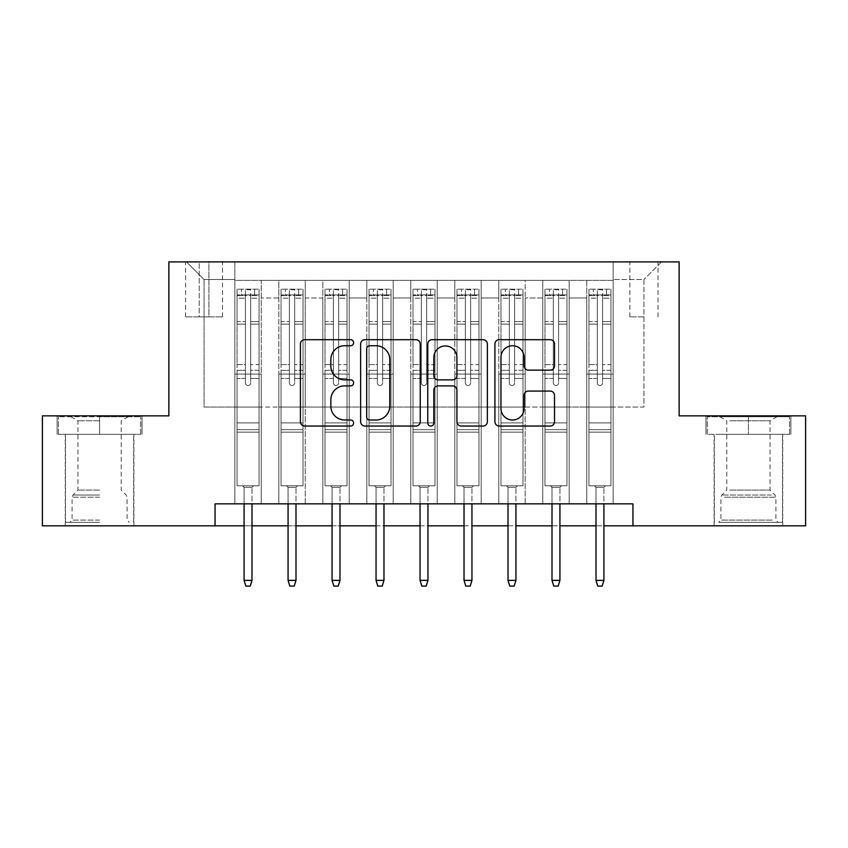<?xml version="1.0" encoding="UTF-8"?>
<svg xmlns="http://www.w3.org/2000/svg" width="848" height="848" viewBox="0 0 848 848"><rect width="100%" height="100%" fill="white"/><g stroke="black" fill="none" stroke-linecap="round" stroke-linejoin="round"><path stroke-width="0.64" stroke-dasharray="4.24 3.18" d="M353.616 342.719A3.021 3.021 0 0 0 350.595 339.698L304.718 339.698A4.314 4.314 0 0 0 300.404 344.012L300.404 421.732A4.314 4.314 0 0 0 304.718 426.046L350.595 426.046A3.021 3.021 0 0 0 353.616 423.025A3.021 3.021 0 0 0 350.595 420.004L344.659 420.004A13.812 13.812 0 0 1 330.847 406.192L330.847 399.705A13.812 13.812 0 0 1 344.659 385.893L350.595 385.893A3.021 3.021 0 0 0 353.616 382.872A3.021 3.021 0 0 0 350.595 379.851L344.659 379.851A13.812 13.812 0 0 1 330.847 366.029L330.847 359.552A13.812 13.812 0 0 1 344.659 345.74L350.595 345.74A3.021 3.021 0 0 0 353.616 342.719M748.413 434.335L790.866 434.335L748.413 434.335L748.413 415.859L790.866 415.859L705.971 415.859L748.413 415.859L748.413 434.335L707.285 434.335L789.541 434.335L748.413 434.335L748.413 416.739L707.285 416.739L789.541 416.739L748.413 416.739L748.413 434.335M748.413 525.834L714.101 525.834L748.413 525.834M643.939 261.905L629.863 261.905L643.939 261.905M643.939 316.887L629.863 316.887L643.939 316.887M99.587 434.335L57.134 434.335L99.587 434.335L99.587 415.859L142.029 415.859L57.134 415.859L99.587 415.859L99.587 434.335L133.677 434.335L58.459 434.335L140.715 434.335L65.497 434.335L99.587 434.335L99.587 416.739L58.459 416.739L140.715 416.739L99.587 416.739L128.175 416.739L99.587 416.739L99.587 434.335M99.587 525.834L65.275 525.834L99.587 525.834M613.146 503.839L613.146 280.381L234.854 280.381L234.854 503.839L261.248 503.839L234.854 503.839L261.248 503.839L234.854 503.839L234.854 280.381L261.248 280.381L261.248 503.839L261.248 280.381L261.248 407.061L278.833 407.061L261.248 407.061L261.248 280.381L234.854 280.381L613.146 280.381L613.146 503.839L586.752 503.839L586.752 280.381L542.773 280.381L542.773 503.839L542.773 280.381L569.167 280.381L569.167 503.839L569.167 280.381L569.167 407.061L569.167 280.381L586.752 280.381L586.752 503.839L613.146 503.839L586.752 503.839L613.146 503.839L613.146 279.501L613.146 407.061L643.939 407.061L643.939 279.501L613.146 279.501L643.939 279.501L643.939 407.061L613.146 407.061L613.146 374.074L613.146 503.839M542.773 503.839L569.167 503.839L542.773 503.839L569.167 503.839L542.773 503.839L542.773 374.074L542.773 407.061L525.177 407.061L525.177 297.977L525.177 407.061L542.773 407.061L542.773 297.977L542.773 407.061L586.752 407.061L569.167 407.061L569.167 374.074L569.167 407.061L542.773 407.061L542.773 374.074L569.167 374.074L569.167 503.839L569.167 374.074L542.773 374.074L542.773 503.839M525.177 503.839L525.177 280.381L498.783 280.381L498.783 503.839L498.783 280.381L525.177 280.381L525.177 503.839L498.783 503.839L525.177 503.839L498.783 503.839L525.177 503.839L525.177 374.074L525.177 503.839M481.187 503.839L481.187 280.381L454.793 280.381L454.793 503.839L454.793 280.381L481.187 280.381L481.187 503.839L454.793 503.839L481.187 503.839L454.793 503.839L481.187 503.839L481.187 297.977L481.187 407.061L498.783 407.061L481.187 407.061L481.187 374.074L481.187 503.839M437.197 503.839L437.197 280.381L410.803 280.381L410.803 503.839L410.803 280.381L437.197 280.381L437.197 503.839L410.803 503.839L437.197 503.839L410.803 503.839L437.197 503.839L437.197 297.977L437.197 407.061L454.793 407.061L437.197 407.061L437.197 374.074L437.197 503.839M393.207 503.839L393.207 280.381L366.813 280.381L366.813 503.839L366.813 280.381L393.207 280.381L393.207 503.839L366.813 503.839L393.207 503.839L366.813 503.839L393.207 503.839L393.207 297.977L393.207 407.061L410.803 407.061L393.207 407.061L393.207 374.074L393.207 503.839M349.217 503.839L349.217 280.381L322.823 280.381L322.823 503.839L322.823 280.381L349.217 280.381L349.217 503.839L322.823 503.839L349.217 503.839L322.823 503.839L349.217 503.839L349.217 297.977L349.217 407.061L366.813 407.061L349.217 407.061L349.217 374.074L349.217 503.839M305.227 503.839L305.227 280.381L278.833 280.381L278.833 503.839L278.833 280.381L305.227 280.381L305.227 503.839L278.833 503.839L305.227 503.839L278.833 503.839L305.227 503.839L305.227 374.074L305.227 503.839M586.752 297.977L586.752 407.061L586.752 280.381L586.752 297.977L569.167 297.977L586.752 297.977M498.783 297.977L498.783 407.061L498.783 280.381L481.187 280.381L481.187 297.977L481.187 280.381L498.783 280.381L498.783 297.977L481.187 297.977L498.783 297.977M454.793 297.977L454.793 407.061L454.793 280.381L437.197 280.381L437.197 297.977L437.197 280.381L454.793 280.381L454.793 297.977L437.197 297.977L454.793 297.977M410.803 297.977L410.803 407.061L410.803 280.381L393.207 280.381L393.207 297.977L393.207 280.381L410.803 280.381L410.803 297.977L393.207 297.977L410.803 297.977M366.813 297.977L366.813 407.061L366.813 280.381L349.217 280.381L349.217 297.977L349.217 280.381L366.813 280.381L366.813 297.977L349.217 297.977L366.813 297.977M305.227 297.977L305.227 407.061L305.227 280.381L305.227 297.977L322.823 297.977L322.823 407.061L305.227 407.061L322.823 407.061L322.823 280.381L305.227 280.381L322.823 280.381L322.823 297.977L305.227 297.977M215.053 525.834L215.053 503.839L215.053 525.834L215.053 503.839L632.947 503.839L215.053 503.839L632.947 503.839L632.947 525.834L42.4 525.834L42.4 415.859L168.869 415.859L168.869 261.905L679.131 261.905L679.131 415.859L805.6 415.859L805.6 525.834L632.947 525.834L632.947 503.839L632.947 525.834M199.216 261.905L185.585 261.905L199.216 261.905L199.216 316.887L185.585 316.887L208.894 316.887L199.216 316.887L199.216 261.905M208.894 261.905L222.536 261.905L208.894 261.905L208.894 316.887L222.536 316.887L208.894 316.887L208.894 261.905M613.146 261.905L234.854 261.905L661.535 261.905L613.146 261.905L613.146 280.381L613.146 261.905M234.854 261.905L186.465 261.905L234.854 261.905L234.854 407.061L204.061 407.061L204.061 279.501L234.854 279.501L204.061 279.501L186.465 261.905L204.061 279.501L204.061 407.061L234.854 407.061L234.854 261.905M278.833 297.977L278.833 407.061L278.833 280.381L261.248 280.381L278.833 280.381L278.833 297.977L261.248 297.977L278.833 297.977M542.773 280.381L525.177 280.381L525.177 297.977L525.177 280.381L542.773 280.381L542.773 297.977L542.773 280.381M244.086 525.834L252.004 525.834M288.076 525.834L295.994 525.834M332.066 525.834L339.984 525.834M376.056 525.834L383.974 525.834M420.046 525.834L427.954 525.834M464.026 525.834L471.944 525.834M508.016 525.834L515.934 525.834M552.006 525.834L559.924 525.834M595.996 525.834L603.914 525.834M498.783 407.061L525.177 407.061L498.783 407.061L498.783 374.074L498.783 407.061M454.793 407.061L481.187 407.061L454.793 407.061L454.793 374.074L454.793 407.061M410.803 407.061L437.197 407.061L410.803 407.061L410.803 374.074L410.803 407.061M366.813 407.061L393.207 407.061L366.813 407.061L366.813 374.074L366.813 407.061M322.823 407.061L349.217 407.061L322.823 407.061L322.823 374.074L322.823 407.061M278.833 407.061L305.227 407.061L305.227 374.074L305.227 407.061L278.833 407.061L278.833 374.074L305.227 374.074L278.833 374.074L278.833 503.839L278.833 407.061M234.854 407.061L261.248 407.061L261.248 374.074L261.248 503.839L261.248 374.074L261.248 407.061L234.854 407.061L234.854 374.074L261.248 374.074L234.854 374.074L234.854 503.839L234.854 407.061M586.752 407.061L613.146 407.061L586.752 407.061L586.752 374.074L586.752 407.061M234.854 374.074L261.248 374.074L234.854 374.074M278.833 374.074L305.227 374.074L278.833 374.074M322.823 374.074L349.217 374.074L322.823 374.074L322.823 503.839L322.823 374.074L349.217 374.074L322.823 374.074M366.813 374.074L393.207 374.074L366.813 374.074L366.813 503.839L366.813 374.074L393.207 374.074L366.813 374.074M410.803 374.074L437.197 374.074L410.803 374.074L410.803 503.839L410.803 374.074L437.197 374.074L410.803 374.074M454.793 374.074L481.187 374.074L454.793 374.074L454.793 503.839L454.793 374.074L481.187 374.074L454.793 374.074M498.783 374.074L525.177 374.074L498.783 374.074L498.783 503.839L498.783 374.074L525.177 374.074L498.783 374.074M542.773 374.074L569.167 374.074L542.773 374.074M586.752 374.074L613.146 374.074L586.752 374.074L586.752 503.839L586.752 374.074L613.146 374.074L586.752 374.074M661.535 261.905L643.939 279.501L661.535 261.905M57.134 434.335L57.134 415.859L57.134 434.335M142.029 434.335L142.029 415.859L142.029 434.335M790.866 434.335L790.866 415.859L790.866 434.335M705.971 434.335L705.971 415.859L705.971 434.335M420.226 421.732L420.226 344.012A4.314 4.314 0 0 0 415.902 339.698L364.958 339.698A4.314 4.314 0 0 0 360.633 344.012L360.633 421.732A4.314 4.314 0 0 0 364.958 426.046L415.902 426.046A4.314 4.314 0 0 0 420.226 421.732M369.707 345.74A3.021 3.021 0 0 0 366.686 348.761L366.686 416.983A3.021 3.021 0 0 0 369.707 420.004L375.961 420.004A13.812 13.812 0 0 0 389.783 406.192L389.783 359.552A13.812 13.812 0 0 0 375.961 345.74L369.707 345.74M432.098 339.698L483.042 339.698A4.314 4.314 0 0 1 487.367 344.012L487.367 421.732A4.314 4.314 0 0 1 483.042 426.046L461.238 426.046A4.314 4.314 0 0 1 456.924 421.732L456.924 390.207A4.314 4.314 0 0 0 452.609 385.893L438.14 385.893A4.314 4.314 0 0 0 433.826 390.207L433.826 423.025A3.021 3.021 0 0 1 430.805 426.046A3.021 3.021 0 0 1 427.774 423.025L427.774 344.012A4.314 4.314 0 0 1 432.098 339.698M456.924 357.506A11.554 11.554 0 0 0 445.37 345.952A11.554 11.554 0 0 0 433.826 357.506L433.826 375.526A4.314 4.314 0 0 0 438.14 379.851L452.609 379.851A4.314 4.314 0 0 0 456.924 375.526L456.924 357.506M528.378 370.131L550.182 370.131A4.314 4.314 0 0 0 554.507 365.817L554.507 344.012A4.314 4.314 0 0 0 550.182 339.698L499.239 339.698A4.314 4.314 0 0 0 494.914 344.012L494.914 421.732A4.314 4.314 0 0 0 499.239 426.046L550.182 426.046A4.314 4.314 0 0 0 554.507 421.732L554.507 395.391A4.314 4.314 0 0 0 550.182 391.076L528.378 391.076A4.314 4.314 0 0 0 524.064 395.391L524.064 408.45A11.554 11.554 0 0 1 512.51 420.004A11.554 11.554 0 0 1 500.967 408.45L500.967 357.284A11.554 11.554 0 0 1 512.51 345.74A11.554 11.554 0 0 1 524.064 357.284L524.064 365.817A4.314 4.314 0 0 0 528.378 370.131M245.411 382.872A2.639 2.639 0 0 0 248.051 385.511A2.639 2.639 0 0 1 245.411 382.872L245.411 378.462L245.411 382.872A2.639 2.639 0 0 0 248.051 385.511A2.639 2.639 0 0 0 250.69 382.872A2.639 2.639 0 0 1 248.051 385.511A2.639 2.639 0 0 0 250.69 382.872L250.69 378.462L250.69 382.872A2.639 2.639 0 0 1 248.051 385.511A2.639 2.639 0 0 1 245.411 382.872L245.411 370.322L245.411 382.872M237.048 289.179L237.048 485.809L237.048 422.898L237.048 485.809L242.549 485.809L237.048 485.809L242.549 485.809L237.048 485.809L237.048 378.462L237.048 422.898L259.043 422.898L259.043 485.809L242.549 485.809L253.541 485.809L242.549 485.809L253.541 485.809L252.004 487.346L244.086 487.346L252.004 487.346L244.086 487.346L242.549 485.809L244.086 487.346L242.549 485.809L244.086 487.346L252.004 487.346L253.541 485.809L252.004 487.346L253.541 485.809L259.043 485.809L253.541 485.809L259.043 485.809L259.043 432.141L237.048 432.141L259.043 432.141L259.043 422.898L237.048 422.898L237.048 378.462L245.411 378.462L245.411 364.608L245.411 378.462L237.048 378.462L245.411 378.462L237.048 378.462L237.048 364.608L237.048 378.462L237.048 370.322L245.411 370.322L245.411 321.562L245.411 370.322L237.048 370.322L237.048 321.562L245.411 321.562L245.411 295.592L245.411 321.562L237.048 321.562L237.048 295.592L245.411 295.592L245.411 289.719L245.411 295.592L237.048 295.592L237.048 289.179L237.048 364.608L245.411 364.608L245.411 296.047C247.16 294.521 248.92 294.521 250.69 296.047L250.69 378.462L250.69 289.719L245.411 289.719L250.69 289.719L250.69 296.047C248.93 294.521 247.171 294.521 245.411 296.047L245.411 364.608L237.048 364.608L237.048 324.127L245.411 324.127L237.048 324.127L237.048 298.167L245.411 298.167L237.048 298.167L237.048 294.903L259.043 294.903L259.043 485.809L259.043 378.462L250.69 378.462L250.69 370.322L250.69 378.462L259.043 378.462L250.69 378.462L259.043 378.462L259.043 364.608L250.69 364.608L259.043 364.608L259.043 324.127L250.69 324.127L259.043 324.127L259.043 298.167L250.69 298.167L259.043 298.167L259.043 289.179L259.043 370.322L250.69 370.322L250.69 295.592L250.69 370.322L259.043 370.322L259.043 321.562L250.69 321.562L259.043 321.562L259.043 295.592L250.69 295.592L259.043 295.592L259.043 289.179L237.048 289.179L258.937 289.179L237.154 289.179L254.644 289.179L254.644 294.892L241.447 294.892L241.447 289.179L241.447 294.892L258.937 294.892L237.048 294.903L237.048 289.179M252.004 503.839L252.004 580.382L252.004 487.346L252.004 580.382L244.086 580.382L244.086 487.346L244.086 580.382L252.004 580.382L250.245 586.095L245.846 586.095L250.245 586.095L252.004 580.382L250.245 586.095L245.846 586.095L244.086 580.382L244.086 503.839M245.846 586.095L244.086 580.382L245.846 586.095M259.043 289.179L259.043 294.903L254.644 294.892L254.644 289.179L259.043 289.179M252.004 580.382L244.086 580.382M99.587 522.315L65.497 522.315L99.587 522.315M99.587 520.11L72.091 520.11L99.587 520.11M99.587 420.756L77.942 420.756L99.587 420.756M99.587 490.08L77.942 490.08L99.587 490.08M140.715 434.335L140.715 416.739L140.715 434.335M58.459 434.335L58.459 416.739L58.459 434.335M722.697 522.315L778.104 522.315L722.697 522.315M772.221 520.11L720.927 520.11L772.221 520.11M723.651 416.739L777.012 416.739L723.651 416.739M729.672 420.756L770.058 420.756L729.672 420.756M729.672 490.08L770.058 490.08L729.672 490.08M718.892 522.315L782.503 522.315L718.892 522.315M718.892 434.335L782.503 434.335L718.892 434.335M789.541 434.335L789.541 416.739L789.541 434.335M707.285 434.335L707.285 416.739L707.285 434.335M289.391 382.872A2.639 2.639 0 0 0 292.03 385.511A2.639 2.639 0 0 1 289.391 382.872L289.391 378.462L289.391 382.872A2.639 2.639 0 0 0 292.03 385.511A2.639 2.639 0 0 0 294.669 382.872A2.639 2.639 0 0 1 292.03 385.511A2.639 2.639 0 0 0 294.669 382.872L294.669 378.462L294.669 382.872A2.639 2.639 0 0 1 292.03 385.511A2.639 2.639 0 0 1 289.391 382.872L289.391 370.322L289.391 382.872M281.038 289.179L281.038 485.809L281.038 422.898L281.038 485.809L286.539 485.809L281.038 485.809L286.539 485.809L281.038 485.809L281.038 378.462L281.038 422.898L303.033 422.898L303.033 485.809L286.539 485.809L297.531 485.809L286.539 485.809L297.531 485.809L295.994 487.346L288.076 487.346L295.994 487.346L288.076 487.346L286.539 485.809L288.076 487.346L286.539 485.809L288.076 487.346L295.994 487.346L297.531 485.809L295.994 487.346L297.531 485.809L303.033 485.809L297.531 485.809L303.033 485.809L303.033 432.141L281.038 432.141L303.033 432.141L303.033 422.898L281.038 422.898L281.038 378.462L289.391 378.462L289.391 364.608L289.391 378.462L281.038 378.462L289.391 378.462L281.038 378.462L281.038 364.608L281.038 378.462L281.038 370.322L289.391 370.322L289.391 321.562L289.391 370.322L281.038 370.322L281.038 321.562L289.391 321.562L289.391 295.592L289.391 321.562L281.038 321.562L281.038 295.592L289.391 295.592L289.391 289.719L289.391 295.592L281.038 295.592L281.038 289.179L281.038 364.608L289.391 364.608L289.391 296.047C291.15 294.521 292.91 294.521 294.669 296.047L294.669 378.462L294.669 289.719L289.391 289.719L294.669 289.719L294.669 296.047C292.92 294.521 291.161 294.521 289.391 296.047L289.391 364.608L281.038 364.608L281.038 324.127L289.391 324.127L281.038 324.127L281.038 298.167L289.391 298.167L281.038 298.167L281.038 294.903L303.033 294.903L303.033 485.809L303.033 378.462L294.669 378.462L294.669 370.322L294.669 378.462L303.033 378.462L294.669 378.462L303.033 378.462L303.033 364.608L294.669 364.608L303.033 364.608L303.033 324.127L294.669 324.127L303.033 324.127L303.033 298.167L294.669 298.167L303.033 298.167L303.033 289.179L303.033 370.322L294.669 370.322L294.669 295.592L294.669 370.322L303.033 370.322L303.033 321.562L294.669 321.562L303.033 321.562L303.033 295.592L294.669 295.592L303.033 295.592L303.033 289.179L281.038 289.179L302.927 289.179L281.144 289.179L298.634 289.179L298.634 294.892L285.437 294.892L285.437 289.179L285.437 294.892L302.927 294.892L281.038 294.903L281.038 289.179M295.994 503.839L295.994 580.382L295.994 487.346L295.994 580.382L288.076 580.382L288.076 487.346L288.076 580.382L295.994 580.382L294.235 586.095L289.836 586.095L294.235 586.095L295.994 580.382L294.235 586.095L289.836 586.095L288.076 580.382L288.076 503.839M289.836 586.095L288.076 580.382L289.836 586.095M333.381 382.872A2.639 2.639 0 0 0 336.02 385.511A2.639 2.639 0 0 1 333.381 382.872L333.381 378.462L333.381 382.872A2.639 2.639 0 0 0 336.02 385.511A2.639 2.639 0 0 0 338.659 382.872A2.639 2.639 0 0 1 336.02 385.511A2.639 2.639 0 0 0 338.659 382.872L338.659 378.462L338.659 382.872A2.639 2.639 0 0 1 336.02 385.511A2.639 2.639 0 0 1 333.381 382.872L333.381 370.322L333.381 382.872M325.028 289.179L325.028 485.809L325.028 422.898L325.028 485.809L330.529 485.809L325.028 485.809L330.529 485.809L325.028 485.809L325.028 378.462L325.028 422.898L347.023 422.898L347.023 485.809L330.529 485.809L341.521 485.809L330.529 485.809L341.521 485.809L339.984 487.346L332.066 487.346L339.984 487.346L332.066 487.346L330.529 485.809L332.066 487.346L330.529 485.809L332.066 487.346L339.984 487.346L341.521 485.809L339.984 487.346L341.521 485.809L347.023 485.809L341.521 485.809L347.023 485.809L347.023 432.141L325.028 432.141L347.023 432.141L347.023 422.898L325.028 422.898L325.028 378.462L333.381 378.462L333.381 364.608L333.381 378.462L325.028 378.462L333.381 378.462L325.028 378.462L325.028 364.608L325.028 378.462L325.028 370.322L333.381 370.322L333.381 321.562L333.381 370.322L325.028 370.322L325.028 321.562L333.381 321.562L333.381 295.592L333.381 321.562L325.028 321.562L325.028 295.592L333.381 295.592L333.381 289.719L333.381 295.592L325.028 295.592L325.028 289.179L325.028 364.608L333.381 364.608L333.381 296.047C335.14 294.521 336.9 294.521 338.659 296.047L338.659 378.462L338.659 289.719L333.381 289.719L338.659 289.719L338.659 296.047C336.91 294.521 335.151 294.521 333.381 296.047L333.381 364.608L325.028 364.608L325.028 324.127L333.381 324.127L325.028 324.127L325.028 298.167L333.381 298.167L325.028 298.167L325.028 294.903L347.023 294.903L347.023 485.809L347.023 378.462L338.659 378.462L338.659 370.322L338.659 378.462L347.023 378.462L338.659 378.462L347.023 378.462L347.023 364.608L338.659 364.608L347.023 364.608L347.023 324.127L338.659 324.127L347.023 324.127L347.023 298.167L338.659 298.167L347.023 298.167L347.023 289.179L347.023 370.322L338.659 370.322L338.659 295.592L338.659 370.322L347.023 370.322L347.023 321.562L338.659 321.562L347.023 321.562L347.023 295.592L338.659 295.592L347.023 295.592L347.023 289.179L325.028 289.179L346.906 289.179L325.134 289.179L342.624 289.179L342.624 294.892L329.427 294.892L329.427 289.179L329.427 294.892L346.906 294.892L325.028 294.903L325.028 289.179M339.984 503.839L339.984 580.382L339.984 487.346L339.984 580.382L332.066 580.382L332.066 487.346L332.066 580.382L339.984 580.382L338.225 586.095L333.826 586.095L338.225 586.095L339.984 580.382L338.225 586.095L333.826 586.095L332.066 580.382L332.066 503.839M333.826 586.095L332.066 580.382L333.826 586.095M377.371 382.872A2.639 2.639 0 0 0 380.01 385.511A2.639 2.639 0 0 1 377.371 382.872L377.371 378.462L377.371 382.872A2.639 2.639 0 0 0 380.01 385.511A2.639 2.639 0 0 0 382.649 382.872A2.639 2.639 0 0 1 380.01 385.511A2.639 2.639 0 0 0 382.649 382.872L382.649 378.462L382.649 382.872A2.639 2.639 0 0 1 380.01 385.511A2.639 2.639 0 0 1 377.371 382.872L377.371 370.322L377.371 382.872M369.018 289.179L369.018 485.809L369.018 422.898L369.018 485.809L374.509 485.809L369.018 485.809L374.509 485.809L369.018 485.809L369.018 378.462L369.018 422.898L391.013 422.898L391.013 485.809L374.509 485.809L385.511 485.809L374.509 485.809L385.511 485.809L383.974 487.346L376.056 487.346L383.974 487.346L376.056 487.346L374.509 485.809L376.056 487.346L374.509 485.809L376.056 487.346L383.974 487.346L385.511 485.809L383.974 487.346L385.511 485.809L391.013 485.809L385.511 485.809L391.013 485.809L391.013 432.141L369.018 432.141L391.013 432.141L391.013 422.898L369.018 422.898L369.018 378.462L377.371 378.462L377.371 364.608L377.371 378.462L369.018 378.462L377.371 378.462L369.018 378.462L369.018 364.608L369.018 378.462L369.018 370.322L377.371 370.322L377.371 321.562L377.371 370.322L369.018 370.322L369.018 321.562L377.371 321.562L377.371 295.592L377.371 321.562L369.018 321.562L369.018 295.592L377.371 295.592L377.371 289.719L377.371 295.592L369.018 295.592L369.018 289.179L369.018 364.608L377.371 364.608L377.371 296.047C379.13 294.521 380.89 294.521 382.649 296.047L382.649 378.462L382.649 289.719L377.371 289.719L382.649 289.719L382.649 296.047C380.9 294.521 379.141 294.521 377.371 296.047L377.371 364.608L369.018 364.608L369.018 324.127L377.371 324.127L369.018 324.127L369.018 298.167L377.371 298.167L369.018 298.167L369.018 294.903L391.013 294.903L391.013 485.809L391.013 378.462L382.649 378.462L382.649 370.322L382.649 378.462L391.013 378.462L382.649 378.462L391.013 378.462L391.013 364.608L382.649 364.608L391.013 364.608L391.013 324.127L382.649 324.127L391.013 324.127L391.013 298.167L382.649 298.167L391.013 298.167L391.013 289.179L391.013 370.322L382.649 370.322L382.649 295.592L382.649 370.322L391.013 370.322L391.013 321.562L382.649 321.562L391.013 321.562L391.013 295.592L382.649 295.592L391.013 295.592L391.013 289.179L369.018 289.179L390.896 289.179L369.124 289.179L386.614 289.179L386.614 294.892L373.417 294.892L373.417 289.179L373.417 294.892L390.896 294.892L369.018 294.903L369.018 289.179M383.974 503.839L383.974 580.382L383.974 487.346L383.974 580.382L376.056 580.382L376.056 487.346L376.056 580.382L383.974 580.382L382.215 586.095L377.816 586.095L382.215 586.095L383.974 580.382L382.215 586.095L377.816 586.095L376.056 580.382L376.056 503.839M377.816 586.095L376.056 580.382L377.816 586.095M421.361 382.872A2.639 2.639 0 0 0 424 385.511A2.639 2.639 0 0 1 421.361 382.872L421.361 378.462L421.361 382.872A2.639 2.639 0 0 0 424 385.511A2.639 2.639 0 0 0 426.639 382.872A2.639 2.639 0 0 1 424 385.511A2.639 2.639 0 0 0 426.639 382.872L426.639 378.462L426.639 382.872A2.639 2.639 0 0 1 424 385.511A2.639 2.639 0 0 1 421.361 382.872L421.361 370.322L421.361 382.872M413.008 289.179L413.008 485.809L413.008 422.898L413.008 485.809L418.499 485.809L413.008 485.809L418.499 485.809L413.008 485.809L413.008 378.462L413.008 422.898L434.992 422.898L434.992 485.809L418.499 485.809L429.501 485.809L418.499 485.809L429.501 485.809L427.954 487.346L420.046 487.346L427.954 487.346L420.046 487.346L418.499 485.809L420.046 487.346L418.499 485.809L420.046 487.346L427.954 487.346L429.501 485.809L427.954 487.346L429.501 485.809L434.992 485.809L429.501 485.809L434.992 485.809L434.992 432.141L413.008 432.141L434.992 432.141L434.992 422.898L413.008 422.898L413.008 378.462L421.361 378.462L421.361 364.608L421.361 378.462L413.008 378.462L421.361 378.462L413.008 378.462L413.008 364.608L413.008 378.462L413.008 370.322L421.361 370.322L421.361 321.562L421.361 370.322L413.008 370.322L413.008 321.562L421.361 321.562L421.361 295.592L421.361 321.562L413.008 321.562L413.008 295.592L421.361 295.592L421.361 289.719L421.361 295.592L413.008 295.592L413.008 289.179L413.008 364.608L421.361 364.608L421.361 296.047C423.12 294.521 424.88 294.521 426.639 296.047L426.639 378.462L426.639 289.719L421.361 289.719L426.639 289.719L426.639 296.047C424.88 294.521 423.12 294.521 421.361 296.047L421.361 364.608L413.008 364.608L413.008 324.127L421.361 324.127L413.008 324.127L413.008 298.167L421.361 298.167L413.008 298.167L413.008 294.903L434.992 294.903L434.992 485.809L434.992 378.462L426.639 378.462L426.639 370.322L426.639 378.462L434.992 378.462L426.639 378.462L434.992 378.462L434.992 364.608L426.639 364.608L434.992 364.608L434.992 324.127L426.639 324.127L434.992 324.127L434.992 298.167L426.639 298.167L434.992 298.167L434.992 289.179L434.992 370.322L426.639 370.322L426.639 295.592L426.639 370.322L434.992 370.322L434.992 321.562L426.639 321.562L434.992 321.562L434.992 295.592L426.639 295.592L434.992 295.592L434.992 289.179L413.008 289.179L434.886 289.179L413.114 289.179L430.593 289.179L430.593 294.892L417.407 294.892L417.407 289.179L417.407 294.892L434.886 294.892L413.008 294.903L413.008 289.179M427.954 503.839L427.954 580.382L427.954 487.346L427.954 580.382L420.046 580.382L420.046 487.346L420.046 580.382L427.954 580.382L426.194 586.095L421.806 586.095L426.194 586.095L427.954 580.382L426.194 586.095L421.806 586.095L420.046 580.382L420.046 503.839M421.806 586.095L420.046 580.382L421.806 586.095M303.033 289.179L303.033 294.903L298.634 294.892L298.634 289.179L303.033 289.179M295.994 580.382L288.076 580.382M347.023 289.179L347.023 294.903L342.624 294.892L342.624 289.179L347.023 289.179M339.984 580.382L332.066 580.382M391.013 289.179L391.013 294.903L386.614 294.892L386.614 289.179L391.013 289.179M383.974 580.382L376.056 580.382M434.992 289.179L434.992 294.903L430.593 294.892L430.593 289.179L434.992 289.179M427.954 580.382L420.046 580.382M465.351 382.872A2.639 2.639 0 0 0 467.99 385.511A2.639 2.639 0 0 1 465.351 382.872L465.351 378.462L465.351 382.872A2.639 2.639 0 0 0 467.99 385.511A2.639 2.639 0 0 0 470.629 382.872A2.639 2.639 0 0 1 467.99 385.511A2.639 2.639 0 0 0 470.629 382.872L470.629 378.462L470.629 382.872A2.639 2.639 0 0 1 467.99 385.511A2.639 2.639 0 0 1 465.351 382.872L465.351 370.322L465.351 382.872M456.987 289.179L456.987 485.809L456.987 422.898L456.987 485.809L462.489 485.809L456.987 485.809L462.489 485.809L456.987 485.809L456.987 378.462L456.987 422.898L478.982 422.898L478.982 485.809L462.489 485.809L473.491 485.809L462.489 485.809L473.491 485.809L471.944 487.346L464.026 487.346L471.944 487.346L464.026 487.346L462.489 485.809L464.026 487.346L462.489 485.809L464.026 487.346L471.944 487.346L473.491 485.809L471.944 487.346L473.491 485.809L478.982 485.809L473.491 485.809L478.982 485.809L478.982 432.141L456.987 432.141L478.982 432.141L478.982 422.898L456.987 422.898L456.987 378.462L465.351 378.462L465.351 364.608L465.351 378.462L456.987 378.462L465.351 378.462L456.987 378.462L456.987 364.608L456.987 378.462L456.987 370.322L465.351 370.322L465.351 321.562L465.351 370.322L456.987 370.322L456.987 321.562L465.351 321.562L465.351 295.592L465.351 321.562L456.987 321.562L456.987 295.592L465.351 295.592L465.351 289.719L465.351 295.592L456.987 295.592L456.987 289.179L456.987 364.608L465.351 364.608L465.351 296.047C467.1 294.521 468.859 294.521 470.629 296.047L470.629 378.462L470.629 289.719L465.351 289.719L470.629 289.719L470.629 296.047C468.87 294.521 467.11 294.521 465.351 296.047L465.351 364.608L456.987 364.608L456.987 324.127L465.351 324.127L456.987 324.127L456.987 298.167L465.351 298.167L456.987 298.167L456.987 294.903L478.982 294.903L478.982 485.809L478.982 378.462L470.629 378.462L470.629 370.322L470.629 378.462L478.982 378.462L470.629 378.462L478.982 378.462L478.982 364.608L470.629 364.608L478.982 364.608L478.982 324.127L470.629 324.127L478.982 324.127L478.982 298.167L470.629 298.167L478.982 298.167L478.982 289.179L478.982 370.322L470.629 370.322L470.629 295.592L470.629 370.322L478.982 370.322L478.982 321.562L470.629 321.562L478.982 321.562L478.982 295.592L470.629 295.592L478.982 295.592L478.982 289.179L456.987 289.179L478.876 289.179L457.104 289.179L474.583 289.179L474.583 294.892L461.386 294.892L461.386 289.179L461.386 294.892L478.876 294.892L456.987 294.903L456.987 289.179M471.944 503.839L471.944 580.382L471.944 487.346L471.944 580.382L464.026 580.382L464.026 487.346L464.026 580.382L471.944 580.382L470.184 586.095L465.785 586.095L470.184 586.095L471.944 580.382L470.184 586.095L465.785 586.095L464.026 580.382L464.026 503.839M465.785 586.095L464.026 580.382L465.785 586.095M478.982 289.179L478.982 294.903L474.583 294.892L474.583 289.179L478.982 289.179M471.944 580.382L464.026 580.382M509.341 382.872A2.639 2.639 0 0 0 511.98 385.511A2.639 2.639 0 0 1 509.341 382.872L509.341 378.462L509.341 382.872A2.639 2.639 0 0 0 511.98 385.511A2.639 2.639 0 0 0 514.619 382.872A2.639 2.639 0 0 1 511.98 385.511A2.639 2.639 0 0 0 514.619 382.872L514.619 378.462L514.619 382.872A2.639 2.639 0 0 1 511.98 385.511A2.639 2.639 0 0 1 509.341 382.872L509.341 370.322L509.341 382.872M500.977 289.179L500.977 485.809L500.977 422.898L500.977 485.809L506.479 485.809L500.977 485.809L506.479 485.809L500.977 485.809L500.977 378.462L500.977 422.898L522.972 422.898L522.972 485.809L506.479 485.809L517.471 485.809L506.479 485.809L517.471 485.809L515.934 487.346L508.016 487.346L515.934 487.346L508.016 487.346L506.479 485.809L508.016 487.346L506.479 485.809L508.016 487.346L515.934 487.346L517.471 485.809L515.934 487.346L517.471 485.809L522.972 485.809L517.471 485.809L522.972 485.809L522.972 432.141L500.977 432.141L522.972 432.141L522.972 422.898L500.977 422.898L500.977 378.462L509.341 378.462L509.341 364.608L509.341 378.462L500.977 378.462L509.341 378.462L500.977 378.462L500.977 364.608L500.977 378.462L500.977 370.322L509.341 370.322L509.341 321.562L509.341 370.322L500.977 370.322L500.977 321.562L509.341 321.562L509.341 295.592L509.341 321.562L500.977 321.562L500.977 295.592L509.341 295.592L509.341 289.719L509.341 295.592L500.977 295.592L500.977 289.179L500.977 364.608L509.341 364.608L509.341 296.047C511.09 294.521 512.849 294.521 514.619 296.047L514.619 378.462L514.619 289.719L509.341 289.719L514.619 289.719L514.619 296.047C512.86 294.521 511.1 294.521 509.341 296.047L509.341 364.608L500.977 364.608L500.977 324.127L509.341 324.127L500.977 324.127L500.977 298.167L509.341 298.167L500.977 298.167L500.977 294.903L522.972 294.903L522.972 485.809L522.972 378.462L514.619 378.462L514.619 370.322L514.619 378.462L522.972 378.462L514.619 378.462L522.972 378.462L522.972 364.608L514.619 364.608L522.972 364.608L522.972 324.127L514.619 324.127L522.972 324.127L522.972 298.167L514.619 298.167L522.972 298.167L522.972 289.179L522.972 370.322L514.619 370.322L514.619 295.592L514.619 370.322L522.972 370.322L522.972 321.562L514.619 321.562L522.972 321.562L522.972 295.592L514.619 295.592L522.972 295.592L522.972 289.179L500.977 289.179L522.866 289.179L501.094 289.179L518.573 289.179L518.573 294.892L505.376 294.892L505.376 289.179L505.376 294.892L522.866 294.892L500.977 294.903L500.977 289.179M515.934 503.839L515.934 580.382L515.934 487.346L515.934 580.382L508.016 580.382L508.016 487.346L508.016 580.382L515.934 580.382L514.174 586.095L509.775 586.095L514.174 586.095L515.934 580.382L514.174 586.095L509.775 586.095L508.016 580.382L508.016 503.839M509.775 586.095L508.016 580.382L509.775 586.095M553.331 382.872A2.639 2.639 0 0 0 555.97 385.511A2.639 2.639 0 0 1 553.331 382.872L553.331 378.462L553.331 382.872A2.639 2.639 0 0 0 555.97 385.511A2.639 2.639 0 0 0 558.609 382.872A2.639 2.639 0 0 1 555.97 385.511A2.639 2.639 0 0 0 558.609 382.872L558.609 378.462L558.609 382.872A2.639 2.639 0 0 1 555.97 385.511A2.639 2.639 0 0 1 553.331 382.872L553.331 370.322L553.331 382.872M544.967 289.179L544.967 485.809L544.967 422.898L544.967 485.809L550.469 485.809L544.967 485.809L550.469 485.809L544.967 485.809L544.967 378.462L544.967 422.898L566.962 422.898L566.962 485.809L550.469 485.809L561.461 485.809L550.469 485.809L561.461 485.809L559.924 487.346L552.006 487.346L559.924 487.346L552.006 487.346L550.469 485.809L552.006 487.346L550.469 485.809L552.006 487.346L559.924 487.346L561.461 485.809L559.924 487.346L561.461 485.809L566.962 485.809L561.461 485.809L566.962 485.809L566.962 432.141L544.967 432.141L566.962 432.141L566.962 422.898L544.967 422.898L544.967 378.462L553.331 378.462L553.331 364.608L553.331 378.462L544.967 378.462L553.331 378.462L544.967 378.462L544.967 364.608L544.967 378.462L544.967 370.322L553.331 370.322L553.331 321.562L553.331 370.322L544.967 370.322L544.967 321.562L553.331 321.562L553.331 295.592L553.331 321.562L544.967 321.562L544.967 295.592L553.331 295.592L553.331 289.719L553.331 295.592L544.967 295.592L544.967 289.179L544.967 364.608L553.331 364.608L553.331 296.047C555.08 294.521 556.839 294.521 558.609 296.047L558.609 378.462L558.609 289.719L553.331 289.719L558.609 289.719L558.609 296.047C556.85 294.521 555.09 294.521 553.331 296.047L553.331 364.608L544.967 364.608L544.967 324.127L553.331 324.127L544.967 324.127L544.967 298.167L553.331 298.167L544.967 298.167L544.967 294.903L566.962 294.903L566.962 485.809L566.962 378.462L558.609 378.462L558.609 370.322L558.609 378.462L566.962 378.462L558.609 378.462L566.962 378.462L566.962 364.608L558.609 364.608L566.962 364.608L566.962 324.127L558.609 324.127L566.962 324.127L566.962 298.167L558.609 298.167L566.962 298.167L566.962 289.179L566.962 370.322L558.609 370.322L558.609 295.592L558.609 370.322L566.962 370.322L566.962 321.562L558.609 321.562L566.962 321.562L566.962 295.592L558.609 295.592L566.962 295.592L566.962 289.179L544.967 289.179L566.856 289.179L545.073 289.179L562.563 289.179L562.563 294.892L549.366 294.892L549.366 289.179L549.366 294.892L566.856 294.892L544.967 294.903L544.967 289.179M559.924 503.839L559.924 580.382L559.924 487.346L559.924 580.382L552.006 580.382L552.006 487.346L552.006 580.382L559.924 580.382L558.164 586.095L553.765 586.095L558.164 586.095L559.924 580.382L558.164 586.095L553.765 586.095L552.006 580.382L552.006 503.839M553.765 586.095L552.006 580.382L553.765 586.095M597.31 382.872A2.639 2.639 0 0 0 599.949 385.511A2.639 2.639 0 0 1 597.31 382.872L597.31 378.462L597.31 382.872A2.639 2.639 0 0 0 599.949 385.511A2.639 2.639 0 0 0 602.589 382.872A2.639 2.639 0 0 1 599.949 385.511A2.639 2.639 0 0 0 602.589 382.872L602.589 378.462L602.589 382.872A2.639 2.639 0 0 1 599.949 385.511A2.639 2.639 0 0 1 597.31 382.872L597.31 370.322L597.31 382.872M588.957 289.179L588.957 485.809L588.957 422.898L588.957 485.809L594.459 485.809L588.957 485.809L594.459 485.809L588.957 485.809L588.957 378.462L588.957 422.898L610.952 422.898L610.952 485.809L594.459 485.809L605.451 485.809L594.459 485.809L605.451 485.809L603.914 487.346L595.996 487.346L603.914 487.346L595.996 487.346L594.459 485.809L595.996 487.346L594.459 485.809L595.996 487.346L603.914 487.346L605.451 485.809L603.914 487.346L605.451 485.809L610.952 485.809L605.451 485.809L610.952 485.809L610.952 432.141L588.957 432.141L610.952 432.141L610.952 422.898L588.957 422.898L588.957 378.462L597.31 378.462L597.31 364.608L597.31 378.462L588.957 378.462L597.31 378.462L588.957 378.462L588.957 364.608L588.957 378.462L588.957 370.322L597.31 370.322L597.31 321.562L597.31 370.322L588.957 370.322L588.957 321.562L597.31 321.562L597.31 295.592L597.31 321.562L588.957 321.562L588.957 295.592L597.31 295.592L597.31 289.719L597.31 295.592L588.957 295.592L588.957 289.179L588.957 364.608L597.31 364.608L597.31 296.047C599.07 294.521 600.829 294.521 602.589 296.047L602.589 378.462L602.589 289.719L597.31 289.719L602.589 289.719L602.589 296.047C600.84 294.521 599.08 294.521 597.31 296.047L597.31 364.608L588.957 364.608L588.957 324.127L597.31 324.127L588.957 324.127L588.957 298.167L597.31 298.167L588.957 298.167L588.957 294.903L610.952 294.903L610.952 485.809L610.952 378.462L602.589 378.462L602.589 370.322L602.589 378.462L610.952 378.462L602.589 378.462L610.952 378.462L610.952 364.608L602.589 364.608L610.952 364.608L610.952 324.127L602.589 324.127L610.952 324.127L610.952 298.167L602.589 298.167L610.952 298.167L610.952 289.179L610.952 370.322L602.589 370.322L602.589 295.592L602.589 370.322L610.952 370.322L610.952 321.562L602.589 321.562L610.952 321.562L610.952 295.592L602.589 295.592L610.952 295.592L610.952 289.179L588.957 289.179L610.846 289.179L589.063 289.179L606.553 289.179L606.553 294.892L593.356 294.892L593.356 289.179L593.356 294.892L610.846 294.892L588.957 294.903L588.957 289.179M603.914 503.839L603.914 580.382L603.914 487.346L603.914 580.382L595.996 580.382L595.996 487.346L595.996 580.382L603.914 580.382L602.154 586.095L597.755 586.095L602.154 586.095L603.914 580.382L602.154 586.095L597.755 586.095L595.996 580.382L595.996 503.839M597.755 586.095L595.996 580.382L597.755 586.095M522.972 289.179L522.972 294.903L518.573 294.892L518.573 289.179L522.972 289.179M515.934 580.382L508.016 580.382M566.962 289.179L566.962 294.903L562.563 294.892L562.563 289.179L566.962 289.179M559.924 580.382L552.006 580.382M610.952 289.179L610.952 294.903L606.553 294.892L606.553 289.179L610.952 289.179M603.914 580.382L595.996 580.382M542.773 297.977L525.177 297.977L542.773 297.977M259.043 429.66L237.048 429.66L259.043 429.66M99.587 497.193L72.091 497.193L99.587 497.193M99.587 495.02L72.992 495.02L99.587 495.02M724.605 497.193L775.909 497.193L724.605 497.193M771.447 495.02L721.828 495.02L771.447 495.02M303.033 429.66L281.038 429.66L303.033 429.66M347.023 429.66L325.028 429.66L347.023 429.66M391.013 429.66L369.018 429.66L391.013 429.66M434.992 429.66L413.008 429.66L434.992 429.66M478.982 429.66L456.987 429.66L478.982 429.66M522.972 429.66L500.977 429.66L522.972 429.66M566.962 429.66L544.967 429.66L566.962 429.66M610.952 429.66L588.957 429.66L610.952 429.66M714.101 525.834L714.101 434.335M629.863 316.887L629.863 261.905M65.275 525.834L65.275 434.335M133.899 525.834L133.899 434.335M185.585 316.887L185.585 261.905M222.536 316.887L222.536 261.905M658.016 316.887L658.016 261.905M782.725 525.834L782.725 434.335M70.988 416.739L77.942 420.756L77.942 490.08L72.992 495.02L72.091 497.193L72.091 520.11L69.896 522.315M133.677 522.315L133.677 434.335M65.497 522.315L65.497 434.335M128.175 416.739L121.232 420.756L121.232 490.08L126.172 495.02L127.073 497.193L127.073 520.11L129.278 522.315M719.825 416.739L726.768 420.756L726.768 490.08L721.828 495.02L720.927 497.193L720.927 520.11L718.722 522.315M782.503 522.315L782.503 434.335M714.323 522.315L714.323 434.335M777.012 416.739L770.058 420.756L770.058 490.08L775.008 495.02L775.909 497.193L775.909 520.11L778.104 522.315"/><path stroke-width="1.27" d="M353.616 342.719A3.021 3.021 0 0 0 350.595 339.698L304.718 339.698A4.314 4.314 0 0 0 300.404 344.012L300.404 421.732A4.314 4.314 0 0 0 304.718 426.046L350.595 426.046A3.021 3.021 0 0 0 353.616 423.025A3.021 3.021 0 0 0 350.595 420.004L344.659 420.004A13.812 13.812 0 0 1 330.847 406.192L330.847 399.705A13.812 13.812 0 0 1 344.659 385.893L350.595 385.893A3.021 3.021 0 0 0 353.616 382.872A3.021 3.021 0 0 0 350.595 379.851L344.659 379.851A13.812 13.812 0 0 1 330.847 366.029L330.847 359.552A13.812 13.812 0 0 1 344.659 345.74L350.595 345.74A3.021 3.021 0 0 0 353.616 342.719M550.182 370.131A4.314 4.314 0 0 0 554.507 365.817L554.507 344.012A4.314 4.314 0 0 0 550.182 339.698L499.239 339.698A4.314 4.314 0 0 0 494.914 344.012L494.914 421.732A4.314 4.314 0 0 0 499.239 426.046L550.182 426.046A4.314 4.314 0 0 0 554.507 421.732L554.507 395.391A4.314 4.314 0 0 0 550.182 391.076L528.378 391.076A4.314 4.314 0 0 0 524.064 395.391L524.064 408.45A11.554 11.554 0 0 1 512.51 420.004A11.554 11.554 0 0 1 500.967 408.45L500.967 357.284A11.554 11.554 0 0 1 512.51 345.74A11.554 11.554 0 0 1 524.064 357.284L524.064 365.817A4.314 4.314 0 0 0 528.378 370.131L550.182 370.131M215.053 525.834L42.4 525.834L42.4 415.859L168.869 415.859L168.869 261.905L679.131 261.905L679.131 415.859L805.6 415.859L805.6 525.834L632.947 525.834L632.947 503.839L215.053 503.839L215.053 525.834L244.086 525.834M420.226 344.012A4.314 4.314 0 0 0 415.902 339.698L364.958 339.698A4.314 4.314 0 0 0 360.633 344.012L360.633 421.732A4.314 4.314 0 0 0 364.958 426.046L415.902 426.046A4.314 4.314 0 0 0 420.226 421.732L420.226 344.012M432.098 339.698L483.042 339.698A4.314 4.314 0 0 1 487.367 344.012L487.367 421.732A4.314 4.314 0 0 1 483.042 426.046L461.238 426.046A4.314 4.314 0 0 1 456.924 421.732L456.924 390.207A4.314 4.314 0 0 0 452.609 385.893L438.14 385.893A4.314 4.314 0 0 0 433.826 390.207L433.826 423.025A3.021 3.021 0 0 1 430.805 426.046A3.021 3.021 0 0 1 427.774 423.025L427.774 344.012A4.314 4.314 0 0 1 432.098 339.698M252.004 525.834L288.076 525.834M295.994 525.834L332.066 525.834M339.984 525.834L376.056 525.834M383.974 525.834L420.046 525.834M427.954 525.834L464.026 525.834M471.944 525.834L508.016 525.834M515.934 525.834L552.006 525.834M559.924 525.834L595.996 525.834M603.914 525.834L632.947 525.834M369.707 345.74A3.021 3.021 0 0 0 366.686 348.761L366.686 416.983A3.021 3.021 0 0 0 369.707 420.004L375.961 420.004A13.812 13.812 0 0 0 389.783 406.192L389.783 359.552A13.812 13.812 0 0 0 375.961 345.74L369.707 345.74M456.924 357.506A11.554 11.554 0 0 0 445.37 345.952A11.554 11.554 0 0 0 433.826 357.506L433.826 375.526A4.314 4.314 0 0 0 438.14 379.851L452.609 379.851A4.314 4.314 0 0 0 456.924 375.526L456.924 357.506M244.086 580.382L245.846 586.095L250.245 586.095L252.004 580.382L244.086 580.382L244.086 503.839M252.004 580.382L252.004 503.839M288.076 580.382L289.836 586.095L294.235 586.095L295.994 580.382L288.076 580.382L288.076 503.839M295.994 580.382L295.994 503.839M332.066 580.382L333.826 586.095L338.225 586.095L339.984 580.382L332.066 580.382L332.066 503.839M339.984 580.382L339.984 503.839M376.056 580.382L377.816 586.095L382.215 586.095L383.974 580.382L376.056 580.382L376.056 503.839M383.974 580.382L383.974 503.839M420.046 580.382L421.806 586.095L426.194 586.095L427.954 580.382L420.046 580.382L420.046 503.839M427.954 580.382L427.954 503.839M464.026 580.382L465.785 586.095L470.184 586.095L471.944 580.382L464.026 580.382L464.026 503.839M471.944 580.382L471.944 503.839M508.016 580.382L509.775 586.095L514.174 586.095L515.934 580.382L508.016 580.382L508.016 503.839M515.934 580.382L515.934 503.839M552.006 580.382L553.765 586.095L558.164 586.095L559.924 580.382L552.006 580.382L552.006 503.839M559.924 580.382L559.924 503.839M595.996 580.382L597.755 586.095L602.154 586.095L603.914 580.382L595.996 580.382L595.996 503.839M603.914 580.382L603.914 503.839"/></g></svg>
